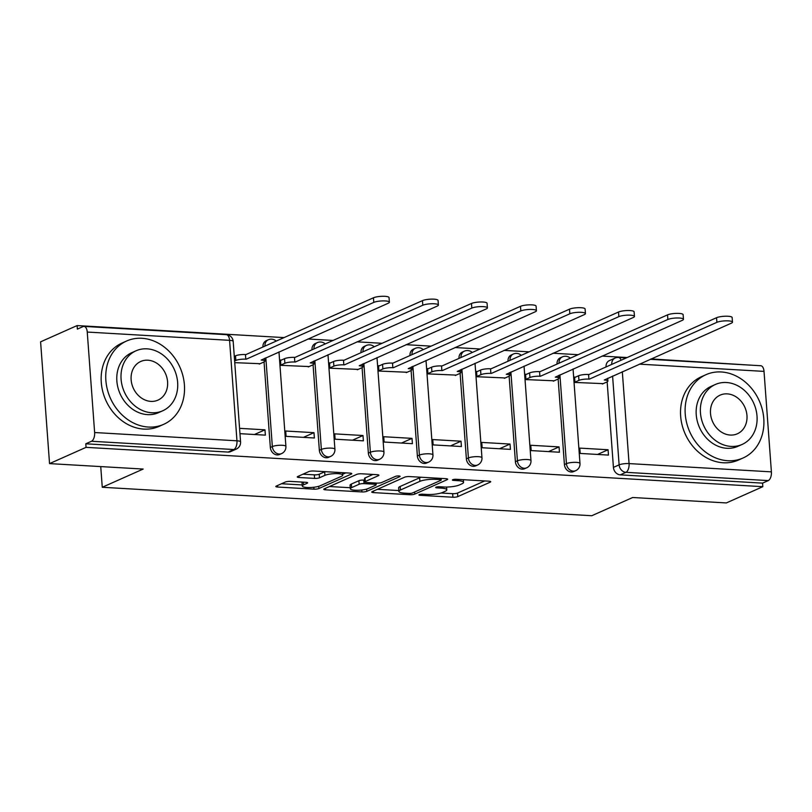 <?xml version="1.0" encoding="UTF-8"?>
<svg xmlns="http://www.w3.org/2000/svg" width="812" height="812" viewBox="0 0 812 812"><rect width="100%" height="100%" fill="white"/><g stroke="black" fill="none" stroke-linecap="round" stroke-linejoin="round"><path stroke-width="1.22" d="M419.246 494.64A2.507 0.548 175.8 0 0 418.911 494.944A2.507 0.548 175.8 0 0 420.149 495.32L452.913 497.228A3.583 0.782 175.8 0 0 457.795 496.609L490.215 482.166A3.583 0.782 175.8 0 0 490.702 481.729A3.583 0.782 175.8 0 0 488.936 481.191L456.161 479.283A2.507 0.548 175.8 0 0 452.741 479.719A2.507 0.548 175.8 0 0 452.406 480.024A2.507 0.548 175.8 0 0 453.644 480.41L457.887 480.653A11.459 2.497 175.8 0 1 463.55 482.379A11.459 2.497 175.8 0 1 461.987 483.79L459.287 484.997A11.459 2.497 175.8 0 1 443.656 486.987L439.414 486.743A2.507 0.548 175.8 0 0 435.993 487.18A2.507 0.548 175.8 0 0 435.658 487.484A2.507 0.548 175.8 0 0 436.897 487.87L441.139 488.113A11.459 2.497 175.8 0 1 446.803 489.839A11.459 2.497 175.8 0 1 445.24 491.25L442.54 492.458A11.459 2.497 175.8 0 1 426.909 494.447L422.666 494.203A2.507 0.548 175.8 0 0 419.246 494.64M290.28 481.384A3.583 0.782 175.8 0 0 285.398 482.003L276.303 486.063A3.583 0.782 175.8 0 0 275.816 486.5A3.583 0.782 175.8 0 0 277.592 487.038L313.98 489.159A3.583 0.782 175.8 0 0 318.862 488.53L351.281 474.096A3.583 0.782 175.8 0 0 351.769 473.65A3.583 0.782 175.8 0 0 349.992 473.112L313.605 471.001A3.583 0.782 175.8 0 0 308.722 471.62L297.74 476.512A3.583 0.782 175.8 0 0 297.253 476.959A3.583 0.782 175.8 0 0 299.019 477.497L314.589 478.4A3.583 0.782 175.8 0 0 319.481 477.781L324.922 475.355A9.582 2.091 175.8 0 1 335.6 473.629A9.582 2.091 175.8 0 1 342.725 475.132A9.582 2.091 175.8 0 1 341.426 476.309L320.08 485.82A9.582 2.091 175.8 0 1 309.413 487.535A9.582 2.091 175.8 0 1 302.287 486.033A9.582 2.091 175.8 0 1 303.587 484.855L307.139 483.272A3.583 0.782 175.8 0 0 307.626 482.825A3.583 0.782 175.8 0 0 305.86 482.287L290.28 481.384M762.823 486.682L726.314 502.943L632.69 497.502L591.775 515.721L102.261 487.271L143.176 469.052L49.542 463.611L86.052 447.351L762.823 486.682L762.569 483.13L768.253 480.592L625.92 472.32A7.298 6.09 -114 0 1 619.12 464.86L612.593 376.068M372.221 491.636A3.583 0.782 175.8 0 0 371.734 492.072A3.583 0.782 175.8 0 0 373.5 492.61L409.887 494.731A3.583 0.782 175.8 0 0 414.78 494.102L447.189 479.669A3.583 0.782 175.8 0 0 447.676 479.222A3.583 0.782 175.8 0 0 445.91 478.684L409.522 476.573A3.583 0.782 175.8 0 0 404.63 477.192L372.221 491.636M361.939 491.94L325.541 489.829A3.583 0.782 175.8 0 1 323.775 489.291A3.583 0.782 175.8 0 1 324.262 488.844L356.681 474.411A3.583 0.782 175.8 0 1 361.563 473.782L377.133 474.685A3.583 0.782 175.8 0 1 378.91 475.233A3.583 0.782 175.8 0 1 378.422 475.67L365.268 481.526A3.583 0.782 175.8 0 0 364.791 481.973A3.583 0.782 175.8 0 0 366.557 482.511L376.89 483.11A3.583 0.782 175.8 0 0 381.772 482.48L395.454 476.39A2.507 0.548 175.8 0 1 398.256 475.944A2.507 0.548 175.8 0 1 400.113 476.329A2.507 0.548 175.8 0 1 399.778 476.644L366.821 491.321A3.583 0.782 175.8 0 1 361.939 491.94L361.797 490.001M49.542 463.611L40.6 341.832L77.11 325.571L284.048 337.599M753.912 365.339L651.072 358.924M627.148 357.534L602.057 356.082M578.134 354.692L553.043 353.23M529.119 351.84L504.029 350.378M480.105 348.998L455.014 347.536M431.091 346.145L406 344.684M382.076 343.293L356.986 341.842M333.062 340.451L307.971 338.99M86.052 447.351L85.788 443.799L91.482 441.261A7.298 3.684 -86.7 0 0 94.628 432.532L87.249 332.057A7.298 3.684 -86.7 0 0 84.001 326.404A7.298 3.684 -86.7 0 0 83.057 326.586L77.373 329.124L77.11 325.571M762.569 483.13L620.236 474.858A7.298 6.09 -114 0 1 613.425 467.387L607.153 381.884M606.056 366.933L611.74 364.385A7.298 6.09 -114 0 1 615.049 358.082L609.365 360.619A7.298 6.09 66 0 0 606.046 366.922M650.209 359.31L760.773 365.735A7.298 3.684 93.3 0 1 764.021 371.388L771.4 471.863A7.298 3.684 93.3 0 1 768.253 480.592M575.464 377.164L574.571 377.103L574.967 382.432L603.214 383.65M608.066 449.757L579.788 448.112L580.184 453.441L608.462 455.085L608.066 449.757L597.541 454.446M559.052 446.904L530.774 445.27L531.17 450.589L559.448 452.233L559.052 446.904L548.526 451.604M526.45 374.312L525.557 374.261L525.953 379.59L554.2 380.798M510.037 444.062L481.76 442.418L482.155 447.747L510.433 449.381L510.037 444.062L499.512 448.752M477.436 371.46L476.553 371.409L476.938 376.738L505.186 377.945M461.023 441.21L432.745 439.566L433.141 444.895L461.419 446.539L461.023 441.21L450.498 445.9M428.421 368.618L427.538 368.567L427.924 373.885L456.171 375.103M412.009 438.368L383.731 436.724L384.127 442.043L412.405 443.687L412.009 438.368L401.483 443.058M379.407 365.765L378.524 365.715L378.91 371.043L407.157 372.251M362.994 435.516L334.717 433.872L335.112 439.201L363.39 440.845L362.994 435.516L352.469 440.205M330.393 362.913L329.51 362.862L329.895 368.191L358.143 369.399M313.98 432.664L285.702 431.02L286.098 436.348L314.376 437.993L313.98 432.664L303.455 437.353M281.378 360.071L280.495 360.02L280.881 365.339L309.128 366.557M239.956 433.669L265.362 435.141L264.966 429.822L254.44 434.511M234.749 362.659L260.114 363.705M270.335 447.453L272.345 446.549A7.298 6.09 -114 0 0 281.602 453.583L279.582 454.487A7.298 6.09 66 0 1 270.335 447.453L264.052 361.949M262.956 346.998L264.966 346.085A7.298 6.09 -114 0 1 268.285 339.781L266.265 340.685A7.298 6.09 66 0 0 262.956 346.978M319.349 450.305L321.359 449.401A7.298 6.09 -114 0 0 330.616 456.435L328.596 457.329A7.298 6.09 66 0 1 319.349 450.305L313.067 364.791M311.97 349.84L313.98 348.927A7.298 6.09 -114 0 1 317.299 342.634L315.279 343.527A7.298 6.09 66 0 0 311.97 349.83M368.364 453.147L370.373 452.254A7.298 6.09 -114 0 0 379.63 459.277L377.61 460.181A7.298 6.09 66 0 1 368.364 453.147L362.081 367.643M360.985 352.692L362.994 351.779A7.298 6.09 -114 0 1 366.313 345.476L364.294 346.379A7.298 6.09 66 0 0 360.985 352.672M417.378 455.999L419.388 455.096A7.298 6.09 -114 0 0 428.645 462.129L426.625 463.023A7.298 6.09 66 0 1 417.378 455.999L411.095 370.485M409.999 355.544L412.009 354.621A7.298 6.09 -114 0 1 415.328 348.328L413.308 349.221A7.298 6.09 66 0 0 409.999 355.524M466.382 458.851L468.402 457.948A7.298 6.09 -114 0 0 477.659 464.971L475.639 465.875A7.298 6.09 66 0 1 466.382 458.851L460.11 373.337M459.013 358.386L461.023 357.473A7.298 6.09 -114 0 1 464.342 351.17L462.322 352.073A7.298 6.09 66 0 0 459.013 358.376M515.397 461.693L517.417 460.8A7.298 6.09 -114 0 0 526.673 467.824L524.653 468.727A7.298 6.09 66 0 1 515.397 461.693L509.124 376.189M508.028 361.238L510.037 360.325A7.298 6.09 -114 0 1 513.357 354.022L511.337 354.925A7.298 6.09 66 0 0 508.028 361.218M564.411 464.545L566.431 463.642A7.298 6.09 -114 0 0 575.688 470.676L573.668 471.569A7.298 6.09 66 0 1 564.411 464.545L558.138 379.031M557.042 364.091L559.052 363.167A7.298 6.09 -114 0 1 562.371 356.874L560.351 357.767A7.298 6.09 66 0 0 557.042 364.07M102.261 487.271L100.739 466.585M85.788 443.799L228.121 452.071A7.298 6.09 66 0 0 230.567 451.634L236.251 449.097A7.298 6.09 -114 0 1 233.805 449.533L91.482 441.261M264.966 429.822L239.57 428.34M441.038 493.006L452.649 493.676A3.583 0.782 175.8 0 0 457.542 493.057L484.734 480.937M441.139 478.694L441.708 478.441M377.438 489.311L398.824 490.549M409.025 493.412A2.507 0.548 175.8 0 0 412.445 492.975L440.896 480.298A2.507 0.548 175.8 0 0 441.231 479.993A2.507 0.548 175.8 0 0 439.992 479.608L435.526 479.354A11.459 2.497 175.8 0 0 419.895 481.343L400.448 490.012A11.459 2.497 175.8 0 0 398.885 491.422A11.459 2.497 175.8 0 0 404.549 493.148L409.025 493.412M421.134 477.243A11.459 2.497 175.8 0 0 419.631 477.791L419.895 481.343M398.885 491.422L398.621 487.87A11.459 2.497 175.8 0 1 400.184 486.459L419.631 477.791M350.256 487.728L329.479 486.52M372.941 474.441L365.014 477.974A3.583 0.782 175.8 0 0 364.527 478.42L364.791 481.973M377.012 483.11L376.047 483.546M351.626 487.606A9.582 2.091 175.8 0 0 350.327 488.783A9.582 2.091 175.8 0 0 357.463 490.275A9.582 2.091 175.8 0 0 368.13 488.56L375.651 485.211A3.583 0.782 175.8 0 0 376.139 484.774A3.583 0.782 175.8 0 0 374.362 484.226L364.04 483.627A3.583 0.782 175.8 0 0 359.148 484.256L351.626 487.606L351.373 484.053A9.582 2.091 175.8 0 0 350.063 485.231L350.327 488.783M351.373 484.053L358.894 480.704A3.583 0.782 175.8 0 1 363.776 480.085L364.649 480.136M302.165 482.074A9.582 2.091 175.8 0 0 302.023 482.49L302.287 486.033M325.003 471.66A9.582 2.091 175.8 0 0 324.668 471.802L324.922 475.355M302.957 474.188L314.335 474.847A3.583 0.782 175.8 0 0 319.217 474.228L324.668 471.802M342.664 474.269L345.8 472.868M281.52 483.739L302.206 484.937M574.612 377.539L578.611 375.753A7.298 1.594 -4.2 0 1 588.568 374.484L588.903 379.102A7.298 1.594 175.8 0 0 578.946 380.371L574.947 382.158M602.362 384.025L606.909 381.995A7.298 1.594 175.8 0 0 607.904 381.092A7.298 1.594 175.8 0 0 604.301 379.996L731.338 323.176A8.394 1.827 175.8 0 0 732.485 322.141A8.394 1.827 175.8 0 0 726.232 320.831A8.394 1.827 175.8 0 0 716.884 322.334L589.38 379.133M589.035 374.515L716.549 317.715A8.394 1.827 -4.2 0 1 725.898 316.213A8.394 1.827 -4.2 0 1 732.14 317.522L732.485 322.141M525.597 374.687L529.597 372.911A7.298 1.594 -4.2 0 1 539.554 371.642L539.889 376.25A7.298 1.594 175.8 0 0 529.942 377.519L525.932 379.305M553.348 381.173L557.905 379.143A7.298 1.594 175.8 0 0 558.889 378.25A7.298 1.594 175.8 0 0 555.286 377.144L682.324 320.324A8.394 1.827 175.8 0 0 683.471 319.289A8.394 1.827 175.8 0 0 677.218 317.979A8.394 1.827 175.8 0 0 667.87 319.481L540.366 376.281M540.021 371.663L667.535 314.873A8.394 1.827 -4.2 0 1 676.883 313.371A8.394 1.827 -4.2 0 1 683.125 314.68L683.471 319.289M476.583 371.845L480.582 370.059A7.298 1.594 -4.2 0 1 490.539 368.79L490.874 373.408A7.298 1.594 175.8 0 0 480.927 374.677L476.918 376.453M504.333 378.331L508.891 376.301A7.298 1.594 175.8 0 0 509.875 375.398A7.298 1.594 175.8 0 0 506.272 374.302L633.309 317.482A8.394 1.827 175.8 0 0 634.456 316.447A8.394 1.827 175.8 0 0 628.204 315.137A8.394 1.827 175.8 0 0 618.856 316.639L491.351 373.429M491.006 368.821L618.521 312.021A8.394 1.827 -4.2 0 1 627.869 310.519A8.394 1.827 -4.2 0 1 634.111 311.828L634.456 316.447M721.259 371.967A45.594 38.062 66 0 0 705.963 374.687A45.594 38.062 66 0 0 686.708 423.082A45.594 38.062 66 0 0 727.775 460.719A45.594 38.062 66 0 0 743.071 457.988A45.594 38.062 66 0 0 762.316 409.603A45.594 38.062 66 0 0 721.259 371.967M705.963 374.687L701.375 376.738A45.594 38.062 66 0 0 682.121 425.123A45.594 38.062 66 0 0 723.187 462.759A45.594 38.062 66 0 0 738.484 460.039L743.071 457.988M742.097 444.448L737.875 446.326A32.825 27.405 -114 0 1 726.862 448.295A32.825 27.405 -114 0 1 697.295 421.195A32.825 27.405 -114 0 1 711.16 386.35L715.382 384.472A32.825 27.405 66 0 0 701.517 419.317A32.825 27.405 66 0 0 731.084 446.417A32.825 27.405 66 0 0 742.097 444.448A32.825 27.405 66 0 0 755.952 409.603A32.825 27.405 66 0 0 726.385 382.513A32.825 27.405 66 0 0 715.382 384.472M730.252 435.049A21.153 17.661 66 0 0 737.347 433.791A21.153 17.661 66 0 0 746.279 411.329A21.153 17.661 66 0 0 727.227 393.871A21.153 17.661 66 0 0 720.122 395.139A21.153 17.661 66 0 0 711.19 417.591A21.153 17.661 66 0 0 730.252 435.049M141.887 338.289A45.594 38.062 66 0 0 126.591 341.02A45.594 38.062 66 0 0 107.336 389.415A45.594 38.062 66 0 0 148.403 427.051A45.594 38.062 66 0 0 163.699 424.321A45.594 38.062 66 0 0 182.944 375.926A45.594 38.062 66 0 0 141.887 338.289M126.591 341.02L122.003 343.06A45.594 38.062 66 0 0 102.748 391.455A45.594 38.062 66 0 0 143.815 429.091A45.594 38.062 66 0 0 159.111 426.371L163.699 424.321M162.725 410.781L158.502 412.658A32.825 27.405 -114 0 1 147.49 414.627A32.825 27.405 -114 0 1 117.923 387.527A32.825 27.405 -114 0 1 131.788 352.682L136 350.804A32.825 27.405 66 0 0 122.145 385.649A32.825 27.405 66 0 0 151.712 412.75A32.825 27.405 66 0 0 162.725 410.781A32.825 27.405 66 0 0 176.58 375.936A32.825 27.405 66 0 0 147.013 348.835A32.825 27.405 66 0 0 136 350.804M150.87 401.382A21.153 17.661 66 0 0 157.975 400.123A21.153 17.661 66 0 0 166.907 377.661A21.153 17.661 66 0 0 147.855 360.203A21.153 17.661 66 0 0 140.75 361.462A21.153 17.661 66 0 0 131.818 383.924A21.153 17.661 66 0 0 150.87 401.382M427.569 368.993L431.568 367.207A7.298 1.594 -4.2 0 1 441.525 365.938L441.86 370.556A7.298 1.594 175.8 0 0 431.913 371.825L427.904 373.611M455.319 375.479L459.876 373.449A7.298 1.594 175.8 0 0 460.861 372.556A7.298 1.594 175.8 0 0 457.257 371.449L584.295 314.63A8.394 1.827 175.8 0 0 585.442 313.594A8.394 1.827 175.8 0 0 579.189 312.285A8.394 1.827 175.8 0 0 569.841 313.787L442.337 370.587M441.992 365.968L569.506 309.169A8.394 1.827 -4.2 0 1 578.854 307.667A8.394 1.827 -4.2 0 1 585.097 308.976L585.442 313.594M378.554 366.151L382.553 364.365A7.298 1.594 -4.2 0 1 392.511 363.096L392.846 367.704A7.298 1.594 175.8 0 0 382.899 368.973L378.889 370.759M406.304 372.627L410.862 370.607A7.298 1.594 175.8 0 0 411.846 369.704A7.298 1.594 175.8 0 0 408.243 368.607L535.281 311.778A8.394 1.827 175.8 0 0 536.427 310.742A8.394 1.827 175.8 0 0 530.175 309.433A8.394 1.827 175.8 0 0 520.827 310.945L393.323 367.734M392.978 363.116L520.492 306.327A8.394 1.827 -4.2 0 1 529.84 304.825A8.394 1.827 -4.2 0 1 536.082 306.134L536.427 310.742M329.54 363.299L333.539 361.513A7.298 1.594 -4.2 0 1 343.496 360.244L343.831 364.862A7.298 1.594 175.8 0 0 333.884 366.131L329.875 367.917M357.29 369.785L361.847 367.755A7.298 1.594 175.8 0 0 362.832 366.851A7.298 1.594 175.8 0 0 359.229 365.755L486.266 308.936A8.394 1.827 175.8 0 0 487.413 307.9A8.394 1.827 175.8 0 0 481.161 306.591A8.394 1.827 175.8 0 0 471.813 308.093L344.308 364.892M343.963 360.274L471.478 303.475A8.394 1.827 -4.2 0 1 480.826 301.973A8.394 1.827 -4.2 0 1 487.068 303.282L487.413 307.9M280.526 360.447L284.525 358.671A7.298 1.594 -4.2 0 1 294.482 357.392L294.817 362.01A7.298 1.594 175.8 0 0 284.87 363.279L280.861 365.065M308.276 366.933L312.833 364.903A7.298 1.594 175.8 0 0 313.818 364.009A7.298 1.594 175.8 0 0 310.214 362.903L437.252 306.083A8.394 1.827 175.8 0 0 438.399 305.048A8.394 1.827 175.8 0 0 432.146 303.739A8.394 1.827 175.8 0 0 422.798 305.241L295.294 362.04M294.949 357.422L422.463 300.633A8.394 1.827 -4.2 0 1 431.811 299.12A8.394 1.827 -4.2 0 1 438.054 300.43L438.399 305.048M234.282 356.366L235.51 355.818A7.298 1.594 -4.2 0 1 245.468 354.55L245.803 359.168A7.298 1.594 175.8 0 0 235.856 360.437L234.617 360.985M259.261 364.091L263.819 362.061A7.298 1.594 175.8 0 0 264.803 361.157A7.298 1.594 175.8 0 0 261.2 360.061L388.237 303.231A8.394 1.827 175.8 0 0 389.384 302.206A8.394 1.827 175.8 0 0 383.132 300.897A8.394 1.827 175.8 0 0 373.784 302.399L246.28 359.188M245.934 354.58L373.449 297.781A8.394 1.827 -4.2 0 1 382.797 296.278A8.394 1.827 -4.2 0 1 389.039 297.588L389.384 302.206M420.078 494.396L420.149 495.32M453.573 479.476L453.644 480.41M436.826 486.936L436.897 487.87M94.628 432.532L236.962 440.804L229.583 340.329L87.249 332.057M613.425 467.387L619.12 464.86A7.298 1.594 175.8 0 1 629.067 463.591L771.4 471.863M622.327 371.734L629.067 463.591A7.298 3.684 93.3 0 1 625.92 472.32L620.236 474.858M764.021 371.388L639.359 364.141M281.602 453.583A7.298 7.298 0 0 0 285.905 446.387A7.298 1.594 -4.2 0 0 282.302 445.28A7.298 1.594 -4.2 0 0 272.345 446.549L265.828 357.757M330.616 456.435A7.298 7.298 0 0 0 334.92 449.229A7.298 1.594 -4.2 0 0 331.316 448.133A7.298 1.594 -4.2 0 0 321.359 449.401L314.843 360.609M379.63 459.277A7.298 7.298 0 0 0 383.934 452.081A7.298 1.594 -4.2 0 0 380.331 450.985A7.298 1.594 -4.2 0 0 370.373 452.254L363.857 363.461M428.645 462.129A7.298 7.298 0 0 0 432.948 454.933A7.298 1.594 -4.2 0 0 429.345 453.827A7.298 1.594 -4.2 0 0 419.388 455.096L412.872 366.303M477.659 464.971A7.298 7.298 0 0 0 481.963 457.775A7.298 1.594 -4.2 0 0 478.359 456.679A7.298 1.594 -4.2 0 0 468.402 457.948L461.886 369.155M526.673 467.824A7.298 7.298 0 0 0 530.977 460.627A7.298 1.594 -4.2 0 0 527.374 459.531A7.298 1.594 -4.2 0 0 517.417 460.8L510.9 371.997M575.688 470.676A7.298 7.298 0 0 0 579.991 463.479A7.298 1.594 -4.2 0 0 576.388 462.373A7.298 1.594 -4.2 0 0 566.431 463.642L559.915 374.85M228.121 452.071L233.805 449.533A7.298 3.684 93.3 0 0 236.962 440.804A7.298 1.594 -4.2 0 1 240.565 441.901L233.186 341.426A7.298 7.298 0 0 0 226.335 334.676L84.001 326.404M226.335 334.676A7.298 3.684 -86.7 0 1 229.583 340.329A7.298 1.594 -4.2 0 1 233.186 341.426M621.109 360.223A7.298 3.684 -86.7 0 0 618.45 357.463A7.298 7.298 0 0 0 615.049 358.082M441.038 486.835L441.139 488.113M457.785 479.374L457.887 480.653M490.154 481.364L490.215 482.166M457.542 493.057L457.795 496.609M452.649 493.676L452.913 497.228M447.138 478.857L447.189 479.669M414.627 492.001L414.78 494.102M409.796 493.422L409.887 494.731M373.388 491.108L373.5 492.61M439.901 478.339L439.992 479.608M435.435 478.075L435.526 479.354M400.184 486.459L400.448 490.012M325.429 488.327L325.541 489.829M378.362 474.868L378.422 475.67M365.014 477.974L365.268 481.526M399.737 476.076L399.778 476.644M366.659 489.088L366.821 491.321M374.271 482.957L374.362 484.226M363.776 480.085L364.04 483.627M358.894 480.704L359.148 484.256M307.078 482.46L307.139 483.272M303.383 482.145L303.587 484.855M319.217 474.228L319.481 477.781M314.335 474.847L314.589 478.4M298.907 475.994L299.019 477.497M351.22 473.284L351.281 474.096M318.7 486.307L318.862 488.53M313.838 487.241L313.98 489.159M277.481 485.535L277.592 487.038M588.568 374.484L588.903 379.102M578.611 375.753L578.946 380.371M716.549 317.715L716.884 322.334M539.554 371.642L539.889 376.25M529.597 372.911L529.942 377.519M667.535 314.873L667.87 319.481M490.539 368.79L490.874 373.408M480.582 370.059L480.927 374.677M618.521 312.021L618.856 316.639M441.525 365.938L441.86 370.556M431.568 367.207L431.913 371.825M569.506 309.169L569.841 313.787M392.511 363.096L392.846 367.704M382.553 364.365L382.899 368.973M520.492 306.327L520.827 310.945M343.496 360.244L343.831 364.862M333.539 361.513L333.884 366.131M471.478 303.475L471.813 308.093M294.482 357.392L294.817 362.01M284.525 358.671L284.87 363.279M422.463 300.633L422.798 305.241M245.468 354.55L245.803 359.168M235.51 355.818L235.856 360.437M373.449 297.781L373.784 302.399M570.298 358.183A7.298 7.298 0 0 0 562.371 356.874M573.059 368.993L579.991 463.479M521.284 355.331A7.298 7.298 0 0 0 513.357 354.022M524.044 366.151L530.977 460.627M472.269 352.489A7.298 7.298 0 0 0 464.342 351.17M475.03 363.299L481.963 457.775M423.255 349.637A7.298 7.298 0 0 0 415.328 348.328M426.016 360.447L432.948 454.933M374.241 346.785A7.298 7.298 0 0 0 366.313 345.476M377.001 357.605L383.934 452.081M325.226 343.943A7.298 7.298 0 0 0 317.299 342.634M327.987 354.753L334.92 449.229M276.212 341.091A7.298 7.298 0 0 0 268.285 339.781M278.973 351.911L285.905 446.387M236.251 449.097A7.298 7.298 0 0 0 240.565 441.901M626.285 357.919L618.45 357.463M446.59 487.048L446.803 489.839M463.347 479.699L463.55 482.379M441.119 478.41L441.231 479.993M376.007 483.059L376.139 484.774M342.542 472.675L342.725 475.132M607.701 378.25L607.904 381.092M558.686 375.398L558.889 378.25M509.672 372.546L509.875 375.398M460.658 369.704L460.861 372.556M411.643 366.851L411.846 369.704M362.629 364.009L362.832 366.851M313.615 361.157L313.818 364.009M264.6 358.305L264.803 361.157"/></g></svg>
